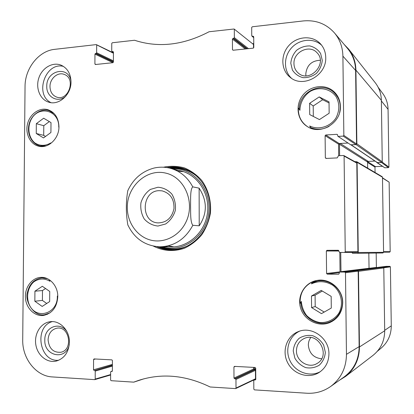 <?xml version="1.0" encoding="UTF-8"?>
<svg xmlns="http://www.w3.org/2000/svg" width="414" height="414" viewBox="0 0 414 414"><rect width="100%" height="100%" fill="white"/><g stroke="black" fill="none" stroke-linecap="round" stroke-linejoin="round"><path stroke-width="0.62" d="M386.226 266.347L389.9 266.357L382.991 267.289L378.66 267.273L386.102 266.362M367.321 161.439L375.001 161.087L368.222 161.398L367.591 162.065L367.668 168.136M377.185 162.655L381.48 162.464L388.435 167.634L384.787 167.789L376.657 162.205M388.435 167.634L388.922 167.132L388.063 109.337C387.923 103.417 386.148 98.128 382.738 93.476L378.142 87.256M376.875 162.573L384.787 167.789M382.432 166.319L375.462 166.619L367.704 161.683M367.596 162.464L374.981 167.121L375.462 166.619M374.981 167.121L375.058 172.498M389.688 252.142L383.561 252.183L389.688 252.142L390.179 251.65L389.144 182.165L382.489 177.772M376.181 253.057L376.383 267.413L369.019 268.308M377.32 351.315L381.17 348.102C387.846 342.326 391.214 334.916 391.282 325.854L390.402 266.849L389.9 266.357M255.723 369.728L254.864 369.681L254.434 369.205L254.424 367.43M378.82 267.289L383.121 267.289L357.701 270.523L358.493 271.31L359.461 346.958C359.316 359.248 354.663 369.097 345.493 376.492L339.615 380.13M357.701 270.523L352.65 270.497M340.991 271.889L340.732 252.457M352.019 252.395L352.495 253.311L357.479 253.301L382.924 252.97L383.566 252.317L382.479 177.228L382.174 176.7L356.733 161.683L357.101 162.314L358.25 252.514L357.489 253.301L382.924 252.97M354.798 161.646L356.733 161.683M339.609 155.628L339.475 144.263L340.23 143.461L347.895 143.042L339.164 143.518L325.756 134.985L325.109 135.683L338.559 144.16L339.164 143.518M350.875 144.791L356.097 144.6L381.615 162.459L382.257 161.786L381.372 100.328C381.206 93.652 379.141 87.752 375.167 82.634L348.604 49.054C353.302 55.103 355.74 62.126 355.921 70.121L356.863 143.787L356.097 144.6M344.169 44.448L348.604 49.054M252.804 43.667L253.761 43.584M381.615 162.459L377.211 162.578L351 144.874M368.817 253.151L369.055 268.484M345.493 376.492L372.988 355.398C380.694 349.183 384.596 340.976 384.699 330.781L383.788 267.946L383.121 267.289M159.338 190.668L162.091 190.859C170.345 193.229 174.304 199.16 173.968 208.651C171.908 217.924 166.588 222.67 158.003 222.898C140.113 222.209 141.459 190.512 159.338 190.668M157.967 187.231L150.36 189.426C145.811 192.707 142.67 197.162 140.936 202.793C140.299 208.672 141.412 214.074 144.263 219.006C148.015 223.146 152.58 225.495 157.957 226.039L165.641 223.974C170.294 220.719 173.513 216.227 175.303 210.498C175.94 204.506 174.786 199.025 171.831 194.057C167.975 189.938 163.354 187.661 157.967 187.231M199.129 188.163C207.357 200.868 207.383 213.422 199.217 225.816L199.129 188.163L192.758 186.864C190.088 189.364 190.73 199.284 190.559 205.732C190.756 212.222 190.145 222.002 192.831 225.288C185.244 239.24 174.222 246.418 159.773 246.816L171.37 246.967M199.217 225.816L192.831 225.288M128.086 190.036L127.786 190.714C125.856 201.954 125.872 213.345 127.828 224.895L128.107 225.516M57.779 296.843L57.323 296.046C58.007 313.646 36.422 320.327 29.441 305.056C25.844 297.107 27.805 286.995 33.964 281.753C39.175 278.306 44.505 278.141 49.949 281.261L49.292 279.74M300.9 303.032L300.124 303.224C299.798 293.376 303.902 286.255 312.43 281.867L316.472 281.235M301.335 301.418L300.88 302.313C301.019 316.41 316.886 327.417 329.704 321.895C339.263 318.195 344.686 306.743 341.648 296.512C338.714 286.25 328.012 279.321 317.952 280.951L312.109 282.803L311.463 283.849C318.702 280.563 325.844 281.059 332.877 285.334C341.234 291.787 343.91 303.881 338.937 313.031C334.657 319.479 327.453 323.029 319.789 322.537C314.754 321.476 310.36 319.132 306.619 315.494C303.529 311.276 301.765 306.588 301.335 301.418L300.124 303.224M312.43 281.867L311.463 283.849M307.483 126.637C301.149 122.265 298.116 116.101 298.38 108.147L299.938 110.315C300.021 102.801 303.876 95.701 310.246 91.385C319.21 86.324 330.548 88.622 336.173 96.814C339.796 103.774 339.682 110.905 335.842 118.213C329.942 126.938 318.48 130.265 309.656 125.975L310.691 127.615L312.596 128.806M309.656 125.975L310.873 128.257M298.38 108.147L299.208 108.711M299.224 109.136L299.938 110.315M50.42 143.73L50.767 142.939C45.23 146.152 39.915 146.142 34.828 142.908C28.835 137.94 27.138 128.076 30.853 120.081C38.026 104.783 59.28 109.845 58.752 127.134L58.954 126.782M57.779 296.766C56.987 307.188 52.257 313.403 43.584 315.416C34.709 316.71 26.134 308.358 25.44 297.976C24.597 287.606 31.79 277.815 40.686 277.39C49.633 276.63 58.063 286.058 57.779 296.766M330.507 321.574L332.468 321.243M342.714 302.556C342.362 312.13 337.964 318.847 329.523 322.697C317.983 327.412 303.793 319.898 300.481 307.649C296.926 295.467 305.118 282.12 317.372 280.361C329.834 278.084 342.895 289.334 342.714 302.556M320.643 280.123L318.801 280.816M340.417 106.414C341.271 123.129 320.364 135.533 307.281 126.513C297.236 120.396 294.996 105.441 302.572 95.577C309.962 85.574 325.207 83.509 333.927 91.618C338.083 95.546 340.246 100.478 340.417 106.414M336.587 94.604L335.614 94.066M58.954 126.679C59.171 138.452 48.428 148.771 38.833 146.235C30.294 144.398 24.99 133.732 27.552 123.807C29.968 113.845 39.656 107.102 48.019 109.746C54.938 112.37 58.581 118.016 58.954 126.679M34.838 301.221L34.926 291.187L42.342 286.281L49.742 291.446L49.664 301.563L42.181 306.432L34.838 301.221L42.404 300.424L46.725 303.478M311.473 296.031L321.212 290.395L331.164 296.372L331.293 308.047L321.45 313.636L311.587 307.597L311.473 296.031L315.09 295.208L315.204 306.562L324.214 312.068M309.719 114.585L309.61 103.309L319.215 96.928L329.032 101.86L329.156 113.239L319.448 119.584L309.719 114.585M43.517 137.924L36.251 133.494L36.328 123.677L43.672 118.213L50.994 122.585L50.922 132.48L43.517 137.924M253.482 44.469L234.101 28.996L253.482 44.469L253.508 48.024M355.616 70.452C355.419 62.126 352.795 54.876 347.75 48.702L334.6 33.079C339.935 39.599 342.704 47.284 342.901 56.144L343.848 135.414L343.19 136.118L355.942 144.605L356.552 143.958L355.616 70.452L342.901 56.144M355.942 144.605L350.839 144.879L337.886 136.299L337.601 134.948L336.934 134.327L337.57 134.762M337.886 136.299L350.839 144.879M338.559 144.16L338.693 155.669M356.801 163.1L356.495 162.588L343.77 155.519L344.096 156.073L345.235 251.769L344.572 252.447L357.313 252.359L357.929 251.733L356.801 163.1L344.096 156.073M339.811 252.462L340.039 271.827L326.579 273.463L327.246 274.14L339.19 272.64M352.397 270.492L357.546 270.523L344.805 272.06L339.847 272.034L352.242 270.513M343.982 377.035L344.246 376.849C353.996 369.469 358.964 359.399 359.14 346.632L358.177 271.149L357.546 270.523M253.565 367.384L253.575 369.009L233.982 378.049L234.593 378.738L254.149 369.64L253.575 369.009M254.149 369.64L254.864 369.681L235.354 378.779L235.964 379.467L255.438 370.318L254.864 369.681L255.723 369.283M255.438 370.318L255.49 378.789L236.006 388.042L235.675 388.601L210.167 386.992C185.689 375.11 161.848 372.905 138.654 380.378L133.701 382.143L111.138 380.694L110.605 380.052L110.631 372.01L111.009 371.451L112.354 371.079M235.675 388.601L255.179 379.307L255.49 378.789M309.61 103.309L313.212 105.989L313.315 116.432M329.042 102.946L322.661 99.738L313.212 105.989M319.215 96.928L322.661 99.738M34.926 291.187L42.482 290.55L42.404 300.424M45.556 288.527L42.482 290.55M36.251 133.494L43.708 135.357L45.514 136.454M49.328 121.587L43.786 125.696L43.708 135.357M36.328 123.677L43.786 125.696M322.294 291.047L315.09 295.208M311.587 307.597L315.204 306.562M159.017 246.796C163.219 248.7 167.634 249.735 172.245 249.896M182.657 168.296C178.149 167.292 173.621 167.189 169.072 167.975M162.097 246.847C182.362 253.415 205.929 236.829 208.744 213.086C211.984 189.4 193.333 167.427 172.069 168.7M165.621 246.371C184.556 250.341 204.883 234.464 207.466 212.925C210.374 191.428 194.683 170.956 175.355 170.045M168.25 245.828L173.952 246.894M183.552 171.629L177.766 171.23M110.621 374.566L95.194 379.069L94.661 379.638L52.304 376.926C36.034 376.222 22.216 358.54 22.718 339.884L25.042 86.516C24.892 68.486 38.745 50.839 54.669 49.344L96.157 44.608L113.431 53.23M71.006 81.253C68.796 65.205 46.202 70.22 46.777 86.35C46.29 97.192 58.151 103.433 65.842 96.157M49.985 86.624C49.794 78.556 57.913 71.601 64.325 74.453C76.362 78.593 68.326 101.73 56.532 97.031C52.355 95.313 50.172 91.841 49.985 86.624M63.466 66.406C45.457 61.639 34.181 94.656 50.974 102.646M67.197 332.199C60.708 320.798 44.35 326.682 44.815 339.997C43.972 356.413 66.38 360.832 69.293 344.52M48.081 339.837C48.521 333.482 51.393 329.616 56.697 328.235C69.438 325.399 73.645 349.996 60.749 352.278C53.256 352.702 49.033 348.552 48.081 339.837M52.247 321.616C33.606 326.801 39.439 362.421 58.731 360.252M293.231 350.958L294.861 358.162C297.464 362.586 301.092 365.743 305.749 367.632C310.65 368.491 315.189 367.653 319.36 365.122C322.873 361.696 324.871 357.448 325.347 352.376L323.66 345.074C320.979 340.624 317.29 337.488 312.591 335.666C307.685 334.895 303.188 335.785 299.089 338.347C295.658 341.762 293.702 345.964 293.231 350.958M296.45 350.751C296.641 344.991 299.229 340.903 304.212 338.497C318.552 331.505 331.226 355.983 316.984 363.508C308.565 368.89 296.129 361.044 296.45 350.751M310.728 337.576C309.139 339.811 308.347 342.347 308.347 345.178C309.232 353.297 313.652 357.836 321.606 358.788M299.684 331.138C289.024 335.956 284.573 350.166 290.214 361.194C295.679 372.31 309.988 377.408 320.353 371.637M290.799 63.285L292.393 70.013C294.944 73.925 298.499 76.476 303.064 77.666C307.866 77.832 312.311 76.409 316.399 73.407C319.841 69.63 321.797 65.267 322.268 60.309L320.612 53.499C317.988 49.576 314.376 47.051 309.77 45.928C304.963 45.845 300.554 47.315 296.543 50.337C293.174 54.094 291.259 58.41 290.799 63.285M293.961 63.637C293.298 51.988 309.418 44.107 316.907 52.63C328.276 63.435 309.537 83.618 298.215 72.988C295.477 70.571 294.059 67.456 293.961 63.637M320.27 60.263C311.618 60.687 306.79 65.262 305.786 73.982L305.936 75.809M321.657 45.25C313.558 37.664 299.446 39.009 291.539 47.869C283.518 56.614 283.445 70.737 291.42 78.215M69.412 342.264C68.786 352.174 64.434 358.436 56.361 361.049C47.237 363.337 37.514 355.507 35.827 344.758C33.989 334.041 40.572 323.117 49.783 321.776C59.637 319.918 69.754 330.32 69.412 342.264M328.933 353.882C328.778 361.914 325.544 368.093 319.225 372.414C308.73 379.245 293.303 374.272 287.564 362.524C281.608 350.891 286.83 335.889 298.401 331.583C311.866 325.808 329.265 338.243 328.933 353.882M325.735 57.453C326.687 75.638 302.805 88.555 290.085 77.242C280.904 70.054 280.387 54.777 288.962 45.447C297.371 35.966 312.689 35.102 320.586 43.956C323.898 47.703 325.616 52.2 325.735 57.453M71.006 81.837C71.296 94.734 58.721 105.896 48.5 102.087C39.889 99.37 35.381 87.835 38.89 77.801C42.259 67.71 52.832 61.655 61.2 65.215C67.461 68.201 70.732 73.744 71.006 81.837M166.858 167.561C171.851 166.651 176.809 166.811 181.736 168.048C199.724 172.472 212.589 192.701 209.872 213.231C207.347 233.786 189.819 250.139 171.292 249.906C166.216 249.865 161.372 248.778 156.766 246.641M153.413 246.128C163.266 251.091 173.544 251.826 184.235 248.338C190.921 245.217 196.764 240.715 201.758 234.831C206.058 228.316 208.935 221.138 210.4 213.298C211.476 201.401 208.387 189.705 201.778 180.473C196.805 174.858 190.999 170.661 184.354 167.872C177.446 166.024 170.485 165.802 163.483 167.215M236.006 388.042L235.964 379.467M235.354 378.779L234.593 378.738M233.982 378.049L233.931 366.99L235.302 366.416M255.676 379.69L255.164 379.954L255.78 379.333L255.712 368.155L255.091 367.466L234.536 366.374L233.931 366.99M255.164 379.954L254.387 379.907L255.78 379.203M344.805 272.06L345.488 272.743L346.461 354.322C346.259 367.937 340.991 378.655 330.657 386.474C323.505 391.463 315.546 393.714 306.779 393.228L254.45 389.874L253.823 389.176L253.772 380.528L254.387 379.907M338.719 274.197L339.195 273.55L339.19 272.702L339.847 272.034M338.538 274.218L327.246 274.14M326.579 273.463L326.341 250.998L338.937 251.019M338.636 250.387L326.993 250.325L326.341 250.998M326.993 250.325L338.279 250.279M357.313 252.359L339.625 252.462L338.269 250.273M326.527 158.417L325.342 157.812L326.004 158.443L337.203 157.905L338.502 155.68L343.77 155.519M325.342 157.812L325.109 135.683M325.756 134.985L336.934 134.327M338.279 136.403L343.19 136.118M253.725 37.436L251.748 35.723L251.696 27.464L252.297 26.77L303.312 20.938C315.944 19.784 326.372 23.831 334.6 33.079M252.354 36.282L253.114 36.199L253.72 36.711M233.222 50.229L232.471 49.68L233.072 50.244L253.182 48.159L253.787 47.465L253.72 36.763L253.114 36.199M232.471 49.68L232.425 39.092L245.285 48.976M246.532 48.847L233.015 38.404L232.425 39.092M233.015 38.404L233.76 38.321L247.241 48.774M248.478 48.645L234.35 37.633L233.76 38.321M234.35 37.633L234.308 29.446M113.436 52.226L111.733 51.108L111.759 43.408L112.287 42.766L134.56 40.261C158.474 48.065 183.314 45.23 209.086 31.749L234.101 29.001M112.256 51.636L113.353 51.786M95.955 64.46L94.909 63.989L95.422 64.517L112.872 62.705L113.4 62.064L113.436 52.092L112.913 51.564M94.909 63.989L94.956 54.11L112.955 62.69M113.4 62.059L95.474 53.473L94.956 54.11M95.474 53.473L96.12 53.401L113.405 61.696M113.405 60.848L96.638 52.764L96.12 53.401M96.638 52.764L96.669 45.126M95.194 379.069L95.225 371.094L112.396 366.121M112.396 365.365L94.702 370.458L95.225 371.094M94.702 370.458L112.396 365.148M112.401 364.398L93.523 369.785L94.045 370.421M93.523 369.785L93.569 359.502L95.494 359M112.147 371.379L111.837 371.472L112.38 370.892L112.411 360.506L111.878 359.869L94.097 358.928L93.569 359.502M111.837 371.472L111.169 371.436M388.922 167.132L382.194 162.076M381.377 100.933L388.063 109.337M382.489 178.046L389.144 182.165M383.768 267.78L390.402 266.849M384.689 330.331L391.282 325.854M390.179 251.65L383.555 251.665M355.921 70.121L381.372 100.328M384.699 330.781L359.461 346.958M357.101 162.314L382.479 177.228M382.257 161.786L356.863 143.787M377.444 162.645L351.15 144.864M358.493 271.31L383.788 267.946M378.919 267.273L352.707 270.497M383.566 252.317L358.25 252.514M369.019 268.272L340.96 271.677M368.222 161.398L340.23 143.461M367.591 162.065L339.475 144.263M255.717 368.61L254.434 369.205M127.3 207.445C127.093 186.341 146.587 168.477 165.616 173.088C184.799 177.156 195.62 203 185.793 222.396C179.024 236.265 163.716 243.696 150.329 240.011C136.92 236.404 127.233 222.489 127.3 207.445M127.786 190.714C133.261 178.838 142.043 171.277 154.132 168.032C159.364 166.868 164.591 166.909 169.812 168.146C179.836 170.796 187.485 177.037 192.758 186.864M310.691 127.615C316.808 130.105 322.936 129.685 329.073 126.368M339.563 112.743C341.4 104.763 339.542 98.046 333.994 92.591C321.926 80.668 298.799 91.996 299.193 109.146M47.393 278.694L42.011 277.897C34.207 279.015 29.322 283.957 27.345 292.724C24.711 300.15 33.161 317.16 44.821 314.661L50.022 312.829M54.26 113.731L48.971 110.641C40.805 108.075 31.412 114.585 29.073 124.21C26.599 133.8 31.754 144.119 40.086 145.93L46.156 145.863M185.291 169.16L177.73 167.706L169.45 168.063M159.406 246.806C164.374 248.99 169.574 249.963 175.013 249.72M198.208 177.492C190.937 171.013 182.615 167.934 173.243 168.255L170.977 168.436M160.974 246.832C170.594 250.361 180.142 249.714 189.607 244.897M133.882 382.117L143.896 378.826L133.908 382.106M345.488 272.743L358.177 271.149M359.14 346.632L346.461 354.322M357.929 251.733L345.235 251.769M356.552 143.958L343.848 135.414M378.593 267.278L386.164 266.352M352.676 270.497L378.872 267.278M127.828 224.895C134.426 238.588 145.076 245.895 159.773 246.816M169.812 168.146L181.068 170.915M333.994 92.591L337.213 95.52M44.821 314.661L47.46 314.298M42.011 277.897L44.66 277.742M40.086 145.93L42.74 146.53M48.971 110.641L51.584 111.438M300.854 302.282C300.973 316.399 316.865 327.427 329.704 321.895L334.103 320.157M322.604 280.226L317.952 280.951L312.109 282.803M139.073 380.243L138.654 380.378M112.36 371.042L111.009 371.451M110.621 374.996L94.816 379.622M255.78 379.115L254.098 379.964M352.319 270.497L339.765 272.039M253.725 37.658L251.945 36.163M96.4 44.645L113.431 52.894M113.436 52.309L112.003 51.59M330.657 386.474L344.246 376.849"/></g></svg>
